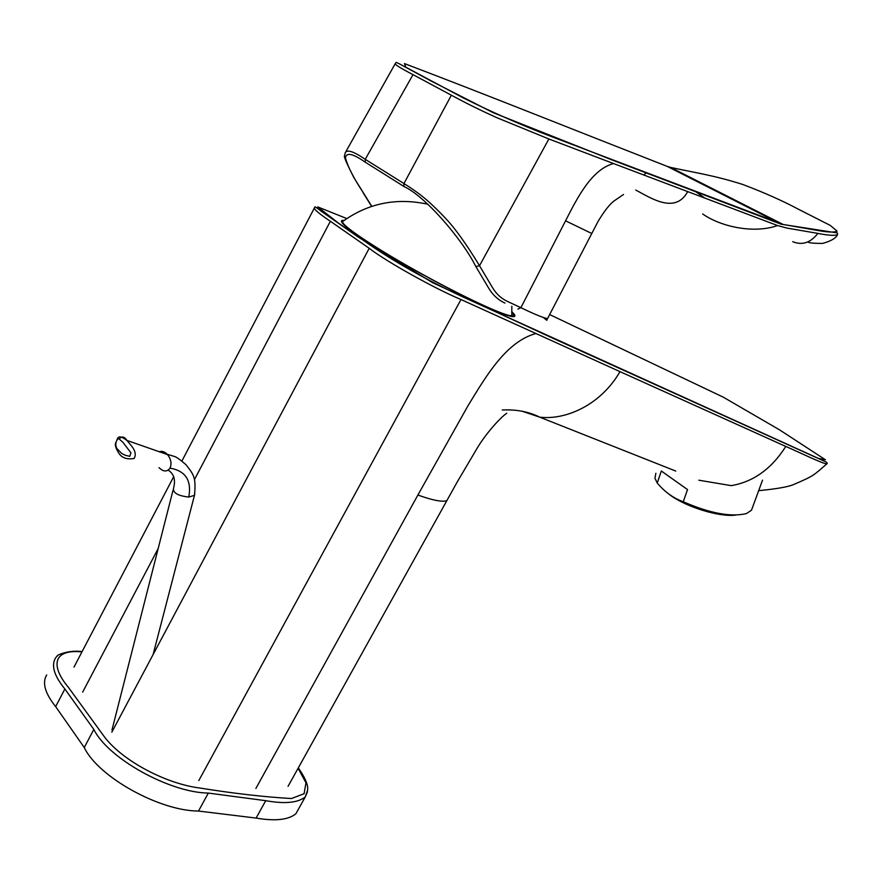 <?xml version="1.0" encoding="UTF-8"?>
<svg xmlns="http://www.w3.org/2000/svg" width="882" height="882" viewBox="0 0 882 882"><rect width="100%" height="100%" fill="white"/><g stroke="black" fill="none" stroke-linecap="round" stroke-linejoin="round"><path stroke-width="1.32" d="M675.777 471.065L539.806 417.197C528.836 411.696 516.334 409.303 502.277 410.009M619.991 371.642L460.988 299.527C435.102 288.811 386.073 261.447 369.205 248.294L330.364 221.261C319.174 213.764 313.871 209.299 314.444 207.854C315.205 207.314 313.022 204.767 321.004 211.074L358.665 237.357L432.522 282.648L552.65 338.137L824.769 461.396C827.084 462.4 827.768 463.226 826.82 463.877C822.542 463.723 800.415 452.775 785.785 446.435L619.991 371.642C601.017 404.606 566.343 420.273 539.806 417.186L522.166 411.244M447.461 499.488L446.777 500.733C442.003 502.145 432.378 500.248 417.892 495.023L468.077 405.61C485.839 376.592 505.904 341.764 535.804 333.561M288.039 786.369L457.163 482.079L477.239 448.067C485.42 434.253 500.061 417.759 506.731 413.25M698.864 480.205L731.244 485.64C753.371 481.892 771.552 468.827 785.785 446.435M365.214 162.145L403.868 186.433L403.945 183.544L365.236 159.322L365.214 162.145M365.181 162.178C353.032 153.622 346.45 152.134 345.435 157.702C347.64 166.411 353.671 178.208 363.538 193.092L371.796 206.355M451.352 95.223L403.945 183.555C417.859 192.364 427.263 199.023 445.101 217.843C454.671 227.788 466.148 243.741 479.51 265.702L492.167 287.058C496.081 293.816 501.329 298.678 507.911 301.633L520.887 307.686L565.56 220.82C577.335 197.855 591.359 169.675 613.508 163.545L548.88 138.981L496.897 117.714C475.828 108.144 465.321 102.698 451.341 95.212L413.019 74.65L365.324 159.157M504.956 303.066C498.132 299.979 492.652 294.908 488.518 287.885L475.85 266.573C462.333 239.298 425.146 196.025 403.846 186.455M363.538 193.092L353.925 177.69C346.483 163.071 343.374 155.739 344.619 155.695L345.149 152.994C346.747 149.168 353.351 151.219 364.928 159.135M547.788 318.126L547.513 318.623C543.422 317.917 534.547 314.268 520.887 307.686L517.932 309.086M548.88 138.981L479.521 265.714L475.85 266.573M635.724 190.038C650.651 197.844 675.27 214.668 687.695 191.603L613.508 163.545M565.56 220.82L591.635 233.421M413.008 74.65C400.252 67.98 394.331 64.287 395.257 63.592M646.308 172.795L643.772 175M702.667 213.962C719.91 226.2 752.875 234.193 777.571 225.56L687.695 191.603M704.806 198.064L695.347 191.438M395.235 63.57L396.194 62.379L399.579 63.934L430.692 80.791L493.258 112.72L611.447 159.708L781.165 224.204L837.459 232.958L837.514 234.678C834.648 235.825 828.11 235.406 817.868 233.388C810.525 242.826 802.135 245.571 792.72 241.657M817.868 233.388L786.942 228.085L777.571 225.56M780.063 223.631L667.288 166.422L670.474 167.36L783.128 224.469L549.872 135.982C520.634 124.781 491.693 112.058 463.05 97.803L405.819 67.197L404.463 63.581C486.114 94.583 571.172 128.794 639.77 155.585L667.288 166.422M511.902 311.831C514.868 314.587 515.617 316.175 514.151 316.572C511.13 317.189 501.02 313.595 483.854 305.8C457.052 293.552 415.852 271.524 384.927 252.825C352.723 233.069 338.412 222.242 342.007 220.368L344.134 220.434M427.902 204.238C396.481 197.458 368.114 203.191 342.8 221.426C339.316 223.874 372.138 246.199 416.569 271.006C460.922 295.823 503.964 315.899 511.792 315.866C514.03 315.91 514.063 314.775 511.902 312.448M307.664 789.996L305.249 796.964L295.856 813.788C288.381 819.896 275.129 821.329 256.1 818.077L198.505 811.043C159.609 811.021 98.134 776.91 84.253 747.517L55.643 706.614C44.993 693.285 42.005 682.712 46.702 674.917M687.53 489.576L661.335 471.01L687.53 489.576L683.274 501.748C673.473 498.22 664.785 491.98 657.222 483.038L661.335 471.01M657.222 483.038L654.951 478.198L655.866 473.259M752.578 507.26L751.508 510.182L746.437 513.578C730.847 517.282 709.789 513.335 683.274 501.748M735.5 515.121C719.139 517.194 686.185 507.04 669.923 494.934L664.94 490.899M119.191 438.971C121.815 436.006 124.384 436.491 126.898 440.405L127.581 441.143C129.875 444.55 138.198 451.253 134.141 458.453C127.306 459.687 122.256 458.056 119.004 453.535C115.586 448.078 114.572 444.396 115.928 442.488M159.124 451.782C161.748 450.757 164.416 451.562 167.128 454.186L167.525 454.616C171.075 459.224 171.891 463.734 169.994 468.144C167.051 472.057 163.391 471.881 159.014 467.647M194.79 493.788L194.481 495.331L188.781 497.062C178.362 495.882 173.236 493.093 173.412 488.727M122.896 442.279L119.015 438.872L117.604 438.861L116.005 442.136L115.785 445.432L116.711 448.31L121.496 453.315L125.222 455.266L129.775 456.336L130.933 452.852L122.896 442.279M346.802 218.571L317.774 206.917L338.082 222.826L370.208 245.086C396.238 262.825 426.59 279.859 461.264 296.187L818.22 458.331L825.475 459.809L779.622 429.898L723.306 397.187L549.64 314.554M255.879 788.464L417.903 495.023M460.988 299.527L198.814 780.57M369.205 248.294L111.816 732.203M330.364 221.261L194.426 479.654M158.176 548.56L82.654 692.127M783.128 224.469L816.467 230.257C827.768 232.33 834.637 232.605 837.073 231.117L830.238 225.395L797.835 208.924C782.102 200.556 763.79 192.43 742.909 184.525C714.332 175.364 694.553 172.663 670.474 167.371M81.938 651.919C52.887 648.843 50.528 666.086 68.278 687.177L104.881 737.506C123.723 761.673 166.963 784.065 200.214 788.078C233.984 793.513 264.391 796.997 291.457 798.53L304.103 793.712L305.977 782.819L298.094 768.266M298.281 767.935C304.588 776.822 307.73 783.723 307.708 788.662L307.377 791.992L305.238 796.975C297.862 802.852 284.699 804.086 265.725 800.68L208.328 793.083L198.505 811.043M256.1 818.077L265.736 800.68M84.253 747.517L93.834 729.425L64.882 688.985L55.643 706.614M208.328 793.083C169.598 792.598 108.023 758.41 93.834 729.425M64.882 688.985C54.122 675.788 51.024 665.403 55.599 657.829L57.451 655.822C55.268 656.164 67.319 649.582 82.114 651.589M169.994 468.144C185.551 470.823 191.813 480.458 188.781 497.062M826.82 463.877C813.017 475.839 813.854 475.806 794.682 484.075C789.611 486.632 777.604 488.826 758.663 490.668M314.113 208.494L181.879 461.054M173.732 476.611L73.978 667.123M371.631 206.41L363.108 192.761M547.524 318.623L546.873 319.879C545.418 318.92 549.508 322.614 543.521 317.652M623.53 194.492L614.445 200.677C609.793 204.018 604.291 211.007 597.941 221.658L547.535 318.634M346.02 151.373L395.037 64M837.514 234.678C835.816 238.294 830.811 241.216 822.52 243.421C814.031 243.41 809.191 242.969 808.011 242.087M511.792 315.866L511.825 306.252M762.522 480.161L751.508 510.182M116.931 439.589C117.681 441.904 115.774 431.948 126.799 440.383L167.525 454.616M173.445 488.694C175.816 480.029 174.063 473.855 168.186 470.139M153.082 654.62L194.47 495.331C196.278 476.765 193.533 474.571 185.893 464.605C179.796 459.412 175.937 456.689 174.305 456.424L167.205 454.274M111.959 730.053L173.07 490.083"/></g></svg>
